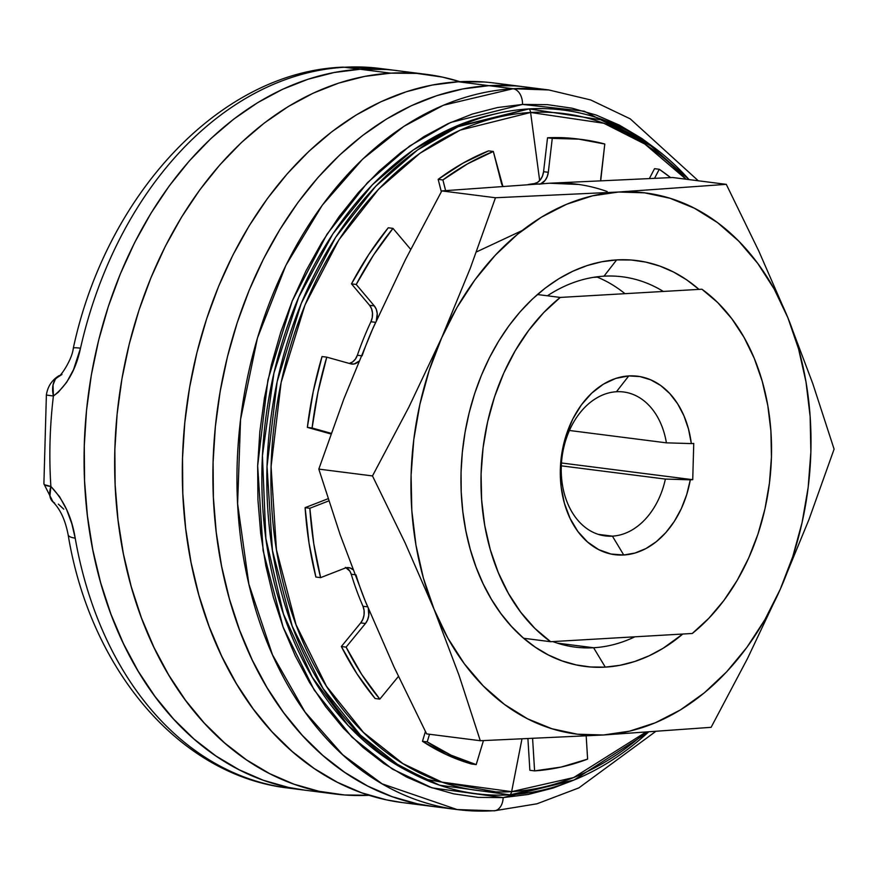 <?xml version="1.0" encoding="UTF-8"?>
<svg xmlns="http://www.w3.org/2000/svg" width="878" height="878" viewBox="0 0 878 878"><rect width="100%" height="100%" fill="white"/><g stroke="black" fill="none" stroke-linecap="round" stroke-linejoin="round"><path stroke-width="1.32" d="M360.167 69.263L390.743 73.159A362.713 264.135 -82.7 0 1 426.478 74.378A362.713 264.135 -82.7 0 1 459.918 81.698L442.402 77.088L416.743 73.39L390.743 73.159L360.167 69.263L334.057 72.523L308.112 79.218L282.573 89.293L257.682 102.649L233.669 119.167L210.786 138.68L189.253 161.003L169.256 185.916L151.005 213.189L134.674 242.547L120.418 273.716L108.367 306.389L98.643 340.258L91.345 374.994L86.538 410.256L84.277 445.717L84.562 481.034L87.416 515.858L92.794 549.858L100.652 582.707L110.902 614.084L123.469 643.695L138.208 671.253L155 696.484L173.657 719.148L194.016 739.046L215.889 755.958L239.046 769.732L263.268 780.246L288.335 787.379L304.556 790.134L288.335 787.379L263.268 780.246L239.046 769.732L215.889 755.958L194.016 739.046L173.657 719.148L155 696.484L138.208 671.253L123.469 643.695L110.902 614.084L100.652 582.707L92.794 549.858L87.416 515.858L84.562 481.034L84.277 445.717L86.538 410.256L91.345 374.994L98.643 340.258L108.367 306.389L120.418 273.716L134.674 242.547L151.005 213.189L169.256 185.916L189.253 161.003L210.786 138.68L233.669 119.167L257.682 102.649L282.573 89.293L308.112 79.218L334.057 72.523L360.167 69.263A362.713 264.135 97.3 0 0 85.561 421.297A362.713 264.135 97.3 0 0 304.26 790.09A362.713 264.135 -82.7 0 1 85.561 421.297A362.713 264.135 -82.7 0 1 360.167 69.263A362.713 264.135 -82.7 0 1 395.901 70.481A362.713 264.135 97.3 0 0 360.167 69.263L386.166 69.494L360.167 69.263L344.385 67.255A26.12 17.736 -93.3 0 0 341.959 67.189A26.12 17.736 86.7 0 1 344.385 67.255L360.167 69.263M369.056 795.281L344.571 794.974L318.912 791.276L293.845 784.142L269.623 773.628L246.466 759.854L224.603 742.931L204.234 723.044L185.576 700.381L168.785 675.138L154.045 647.591L141.479 617.98L131.228 586.603L123.37 553.755L117.992 519.754L115.139 484.93L114.853 449.613L117.114 414.153L121.921 378.89L129.22 344.154L138.943 310.285L150.994 277.613L165.251 246.444L181.581 217.085L199.833 189.813L219.829 164.899L241.362 142.576L264.245 123.063L288.258 106.545L313.15 93.189L338.688 83.103L364.644 76.408L390.743 73.159A362.713 264.135 -82.7 0 0 116.137 425.193A362.713 264.135 -82.7 0 0 334.836 793.986A362.713 264.135 -82.7 0 0 369.056 795.281M58.936 375.74A26.12 16.901 59.5 0 0 53.404 396.011C66.926 385.552 75.958 369.616 80.502 348.204A362.713 264.135 -82.7 0 1 344.385 67.255A362.713 264.135 97.3 0 0 80.502 348.204L73.543 369.605L66.706 382.259L58.211 392.323L53.404 396.011L46.38 395.045L53.404 396.011A362.713 264.135 97.3 0 0 50.88 486.467A362.713 264.135 -82.7 0 1 53.404 396.011L53.02 385.003L55.314 379.241L59.056 375.663C59.056 378.407 72.139 360.199 73.302 348.215A26.12 2.338 12.7 0 1 80.502 348.204A26.12 2.338 -167.3 0 0 73.302 348.215C106.139 194.905 219.401 72.347 342.146 67.178L380.119 68.473A362.713 264.135 97.3 0 0 344.385 67.255A362.713 264.135 -82.7 0 1 380.119 68.473L426.478 74.378M701.895 289.213A198.11 144.266 -82.7 0 1 771.444 457.032A198.11 144.266 -82.7 0 1 692.281 633.477L550.627 641.708L534.889 628.407L520.753 612.24L508.461 593.506L498.254 572.511L490.286 549.65L484.711 525.296L481.627 499.889L481.078 473.89L483.076 447.736L487.597 421.89L494.555 396.812L503.829 372.941L515.243 350.695L528.622 330.468L543.701 312.601L560.241 297.433L701.895 289.213L717.633 302.504L731.769 318.67L744.05 337.404L754.268 358.4L762.236 381.271L767.811 405.614L770.895 431.021L771.444 457.032L769.435 483.185L764.925 509.02L757.966 534.098L748.693 557.969L737.268 580.215L723.9 600.453L708.809 618.31L692.281 633.477L550.627 641.708A198.11 144.266 -82.7 0 1 481.078 473.89A198.11 144.266 -82.7 0 1 560.241 297.433L537.402 294.525L560.241 297.433L701.895 289.213M616.444 391.742A72.545 52.823 97.3 0 0 561.261 467.041A72.545 52.823 97.3 0 0 612.405 536.151L623.753 554.995A89.951 65.51 -82.7 0 1 560.34 469.28A89.951 65.51 -82.7 0 1 628.758 375.927L616.444 391.742A72.545 52.823 -82.7 0 1 623.589 391.983A72.545 52.823 -82.7 0 1 666.391 442.841L569.405 430.483L666.391 442.841A72.545 52.823 97.3 0 0 616.444 391.742L628.758 375.927A89.951 65.51 -82.7 0 1 691.326 443.588L666.391 442.841L691.326 443.588L688.517 429.122L683.907 415.722L677.618 403.77L669.826 393.618L660.772 385.552L650.708 379.823L639.93 376.574L628.758 375.927L615.851 378.385L603.34 384.202L591.717 393.135L581.412 404.857L572.84 418.894L566.31 434.731L562.096 451.742L560.34 469.28L561.119 486.675L564.4 503.259L570.063 518.382L577.878 531.475L587.558 542.022L598.719 549.639L610.945 554.018L623.753 554.995L612.405 536.151A72.545 52.823 97.3 0 0 665.381 479.081L690.306 479.827A89.951 65.51 -82.7 0 1 623.753 554.995L635.003 553.03L645.999 548.53L656.415 541.605L665.952 532.463L674.326 521.367L681.317 508.647L686.695 494.665L690.306 479.827L692.731 479.695L693.752 443.445L691.326 443.588L693.752 443.445L692.731 479.695L561.459 462.969L692.731 479.695L665.381 479.081A72.545 52.823 -82.7 0 1 612.405 536.151A72.545 52.823 -82.7 0 1 605.26 535.909A72.545 52.823 -82.7 0 1 561.525 462.157A72.545 52.823 -82.7 0 1 616.444 391.742M598.28 534.351L612.405 536.151L598.28 534.351M54.666 503.094L51.912 500.833L49.925 496.114L50.88 486.467L44.537 484.744L43.9 483.811A26.12 4.62 -3.7 0 0 50.88 486.467L59.605 496.728L66.618 509.558L71.82 523.727L75.201 538.126A362.713 264.135 97.3 0 0 288.478 788.082L334.836 793.986M561.305 465.834L665.381 479.081L561.305 465.834M523.683 638.273L550.627 641.708L523.683 638.273M58.343 504.126L63.765 509.163M288.478 788.082C179.255 775.614 90.204 669.431 68.133 534.724C65.312 520.116 60.297 509.229 53.075 502.04L43.9 483.811L46.38 395.045C47.599 386.605 51.824 380.141 59.056 375.663M288.061 788.027A362.713 264.135 -82.7 0 1 75.201 538.126A26.12 6.991 170.1 0 1 68.122 534.691A26.12 6.991 -9.9 0 0 75.201 538.126C71.842 517.208 63.743 499.988 50.88 486.467A26.12 14.663 130.3 0 0 52.987 501.953M61.965 374.467L56.576 378.001M339.643 67.584A26.12 17.736 86.7 0 1 341.959 67.189M529.127 108.894A344.582 250.932 -82.7 0 1 689.098 179.606L646.845 142.357L604.591 120.352L529.127 108.894A5.806 3.94 86.7 0 1 530.597 112.472L603.823 123.26L644.825 144.047L686.014 179.211A341.18 248.463 97.3 0 0 530.597 112.472L539.674 180.616L530.597 112.472A341.18 248.463 97.3 0 0 271.082 466.58A341.18 248.463 97.3 0 0 511.622 791.66A5.806 3.94 86.7 0 1 509.964 794.842L574.047 780.015L648.359 732.142A344.582 250.932 -82.7 0 1 509.964 794.842A5.806 3.94 -93.3 0 0 511.622 791.66A341.18 248.463 97.3 0 0 645.593 732.329L573.663 777.557L511.622 791.66L521.938 739.056L511.622 791.66L441.996 782.144L403.024 763.684L363.503 732.45L326.495 686.3L296.029 624.686L276.438 549.727L271.082 466.58L281.114 382.545L304.962 305.072L338.974 239.716L378.681 189.099L420.079 153.178L460.204 130.12L530.597 112.472A5.806 3.94 -93.3 0 0 529.127 108.894L458.031 126.717L417.5 150.006L375.696 186.29L335.594 237.4L301.242 303.404L277.152 381.656L267.022 466.525L272.443 550.506L292.231 626.201L322.994 688.429L360.364 735.04L400.28 766.582L439.637 785.228L509.964 794.842A344.582 250.932 -82.7 0 1 413.944 774.286A344.582 250.932 -82.7 0 1 270.622 420.167A344.582 250.932 -82.7 0 1 498.122 113.273A344.582 250.932 -82.7 0 1 529.127 108.894M498.122 113.273L491.559 114.755A342.211 249.198 97.3 0 0 265.617 419.53A342.211 249.198 97.3 0 0 407.963 771.213L413.944 774.286M496.004 791.901L425.764 779.247L386.946 758.757L348.061 725.36L312.25 677.19L283.484 614.073L265.869 538.499L262.423 455.77L273.936 373.051L298.63 297.379L332.872 233.866L372.349 184.797L413.264 149.984L452.861 127.606L522.344 110.398M698.273 180.78L630.217 118.837L590.674 99.949L548.783 89.951L494.138 82.993A362.713 264.135 97.3 0 0 458.404 81.775L488.98 85.671A362.713 264.135 97.3 0 0 214.375 437.705A362.713 264.135 97.3 0 0 433.084 806.498L457.142 809.56A362.713 264.135 -82.7 0 1 238.443 440.767A362.713 264.135 -82.7 0 1 513.048 88.733L488.98 85.671L462.882 88.919L436.937 95.614L411.387 105.7L386.496 119.057L362.493 135.574L339.61 155.088L318.066 177.411L298.07 202.324L279.83 229.597L263.488 258.955L249.231 290.124L237.181 322.797L227.468 356.666L220.169 391.401L215.362 426.664L213.091 462.124L213.387 497.442L216.229 532.266L221.607 566.255L229.465 599.103L239.727 630.492L252.282 660.102L267.033 687.65L283.813 712.881L302.482 735.555L322.841 755.442L344.703 772.355L367.86 786.139L392.093 796.653L417.149 803.787L433.37 806.542L417.149 803.787L392.093 796.653L367.86 786.139L344.703 772.355L322.841 755.442L302.482 735.555L283.813 712.881L267.033 687.65L252.282 660.102L239.727 630.492L229.465 599.103L221.607 566.255L216.229 532.266L213.387 497.442L213.091 462.124L215.362 426.664L220.169 391.401L227.468 356.666L237.181 322.797L249.231 290.124L263.488 258.955L279.83 229.597L298.07 202.324L318.066 177.411L339.61 155.088L362.493 135.574L386.496 119.057L411.387 105.7L436.937 95.614L462.882 88.919L488.98 85.671A362.713 264.135 -82.7 0 1 524.715 86.889A362.713 264.135 97.3 0 0 488.98 85.671L513.048 88.733A362.713 264.135 -82.7 0 1 548.783 89.951L513.048 88.733L443.423 105.228L403.847 126.366L362.691 159.094L322.281 205.2L285.91 265.31L257.452 338.008L240.561 419.464L237.609 503.742L248.869 584.111L272.465 654.747L305.017 712.014L342.705 754.762L382.149 783.856L457.142 809.56A362.713 264.135 -82.7 0 0 492.876 810.778L495.444 810.613M513.048 88.733A14.509 9.856 86.7 0 1 522.509 104.427L584.21 111.21L654.132 147.537L641.653 138.373L619.418 125.148L596.162 115.051L572.105 108.203L547.477 104.647L522.509 104.427A14.509 9.856 -93.3 0 0 513.048 88.733M573.564 780.213L503.149 797.597A14.509 9.856 86.7 0 1 494.226 810.811A14.509 9.856 -93.3 0 0 503.149 797.597L432.086 787.873L392.312 769.04L351.979 737.169L314.214 690.064L283.122 627.177L263.126 550.682L257.66 465.834L267.889 380.064L292.231 300.989L326.945 234.283L367.465 182.635L409.708 145.968L450.677 122.448L522.509 104.427L497.453 107.555L472.54 113.986L448.021 123.655L424.118 136.485L401.081 152.344L379.109 171.078L358.433 192.501L339.237 216.416L321.721 242.602L306.038 270.786L292.352 300.704L280.784 332.071L271.456 364.579L264.443 397.932L259.833 431.789L257.66 465.834L257.934 499.725L260.667 533.155L265.836 565.794L273.376 597.336L283.221 627.452L295.282 655.877L309.44 682.338L325.551 706.56L343.463 728.323L363.009 747.419L384.004 763.651L406.229 776.876L429.496 786.973L453.553 793.822L478.181 797.378L503.149 797.597L528.205 794.469L553.118 788.038L573.564 780.213M445.157 807.65A362.713 264.135 97.3 0 1 433.084 806.498A362.713 264.135 -82.7 0 1 214.375 437.705A362.713 264.135 -82.7 0 1 488.98 85.671L514.991 85.89L488.98 85.671L458.404 81.775A362.713 264.135 97.3 0 0 183.798 433.809A362.713 264.135 97.3 0 0 402.508 802.602A362.713 264.135 97.3 0 0 417.873 803.941M402.793 802.646L386.572 799.891L361.516 792.757L337.284 782.243L314.126 768.47L292.264 751.546L271.895 731.659L253.237 708.996L236.456 683.753L221.706 656.206L209.151 626.596L198.889 595.218L191.031 562.37L185.653 528.369L182.811 493.546L182.514 458.228L184.786 422.768L189.593 387.505L196.891 352.769L206.604 318.901L218.655 286.228L232.911 255.059L249.242 225.701L267.494 198.428L287.49 173.515L309.034 151.192L331.917 131.678L355.919 115.161L380.811 101.804L406.36 91.729L432.305 85.023L458.404 81.775L484.415 82.005M347.425 567.583A13.06 9.504 -82.7 0 1 348.709 567.627A13.06 9.504 -82.7 0 1 352.901 569.657L350.135 567.967L347.425 567.583A13.06 9.504 -82.7 0 0 345.12 568.099A13.06 9.504 -82.7 0 1 347.425 567.583M345.405 567.364L349.861 571.139L351.233 574.223A272.762 198.637 97.3 0 0 362.976 606.259A13.06 9.504 97.3 0 1 360.715 622.897L341.355 646.515A317.737 231.386 97.3 0 0 375.104 698.515L357.05 673.953L341.355 646.515L346.097 647.119L361.791 674.556L379.834 699.118A317.737 231.386 -82.7 0 1 346.097 647.119L365.446 623.501L360.715 622.897L365.446 623.501A13.06 9.504 -82.7 0 0 368.277 608.41L368.782 615.5L367.608 619.846L365.446 623.501L346.097 647.119L341.355 646.515L360.715 622.897L362.877 619.242L364.052 614.896L364.085 610.386L362.976 606.259A272.762 198.637 -82.7 0 1 351.233 574.223L354.811 574.684L351.233 574.223A13.06 9.504 97.3 0 0 346.294 567.737M603.987 276.175A186.652 135.925 97.3 0 0 547.4 295.798A186.652 135.925 -82.7 0 1 603.987 276.175A186.652 135.925 -82.7 0 1 622.37 276.8A186.652 135.925 -82.7 0 1 663.34 291.452A186.652 135.925 97.3 0 0 603.987 276.175L616.663 259.899L603.987 276.175M698.998 289.378L686.662 279.83L673.602 272.059L659.938 266.133L645.802 262.105L631.337 260.02L616.663 259.899L601.946 261.732L587.305 265.507L572.906 271.192L558.858 278.721L545.326 288.039L532.419 299.047L520.27 311.635L508.999 325.683L498.704 341.07L489.485 357.62L481.451 375.202L474.647 393.629L469.17 412.737L465.055 432.327L462.344 452.214L461.06 472.21L461.224 492.13L462.838 511.775L465.867 530.949L470.301 549.474L476.085 567.177L483.163 583.87L491.482 599.411L500.954 613.645L511.479 626.431L522.959 637.647L535.295 647.185L548.355 654.955L562.019 660.882L576.155 664.909L590.62 666.995L605.293 667.126L620.011 665.294L634.651 661.518L649.051 655.833L663.099 648.293L682.766 634.037A204.574 148.975 -82.7 0 1 605.293 667.126L593.605 647.745A186.652 135.925 97.3 0 0 634.86 636.813A186.652 135.925 -82.7 0 1 593.605 647.745L557.256 643.113L593.605 647.745A186.652 135.925 -82.7 0 1 575.222 647.119A186.652 135.925 -82.7 0 1 552.833 641.577A186.652 135.925 97.3 0 0 593.605 647.745L605.293 667.126A204.574 148.975 -82.7 0 1 461.06 472.21A204.574 148.975 -82.7 0 1 616.663 259.899A204.574 148.975 -82.7 0 1 698.273 288.752M587.612 759.108L586.186 735.962L587.612 759.108A317.737 231.386 -82.7 0 1 534.592 770.884L561.229 767.043L587.612 759.108M532.606 738.596L534.592 770.884L529.862 770.28L527.919 738.793L529.862 770.28L534.592 770.884L532.606 738.596M476.194 764.606L483.449 740.604L476.194 764.606A317.737 231.386 -82.7 0 1 427.202 741.888L451.105 755.212L476.194 764.606L471.464 764.003L446.375 754.608L422.472 741.295A317.737 231.386 97.3 0 0 471.464 764.003L476.194 764.606M429.518 734.249L427.202 741.888L422.472 741.295L425.424 731.506L422.472 741.295L427.202 741.888L429.518 734.249M379.834 699.118L398.436 676.422L379.834 699.118L375.104 698.515L379.834 699.118M320.613 577.636L345.12 568.099L320.613 577.636A317.737 231.386 -82.7 0 1 309.846 508.263L313.742 543.526L320.613 577.636L315.882 577.033L309.001 542.922L305.116 507.66A317.737 231.386 97.3 0 0 315.882 577.033L320.613 577.636M328.778 500.899L309.846 508.263L305.116 507.66L328.076 498.726L305.116 507.66L309.846 508.263L328.778 500.899M312.096 427.992L331.171 433.326L312.096 427.992A317.737 231.386 -82.7 0 1 326.77 357.148L317.968 392.159L312.096 427.992L307.355 427.388L313.237 391.555L322.039 356.545A317.737 231.386 97.3 0 0 307.355 427.388L312.096 427.992M358.828 361.286L354.141 363.975L350.827 363.865L326.77 357.148L322.039 356.545L326.77 357.148L350.827 363.865A13.06 9.504 -82.7 0 0 351.826 364.074A13.06 9.504 -82.7 0 0 358.828 361.286M356.227 284.472L374.313 305.917L376.289 309.33L377.222 313.556L376.3 320.755A13.06 9.504 -82.7 0 0 374.313 305.917L369.583 305.314L351.485 283.868L356.227 284.472A317.737 231.386 -82.7 0 1 392.982 228.379L373.501 255.125L356.227 284.472L374.313 305.917L369.583 305.314L351.485 283.868L368.771 254.521L388.252 227.775A317.737 231.386 97.3 0 0 351.485 283.868L356.227 284.472M410.674 249.341L392.982 228.379L388.252 227.775L392.982 228.379L410.674 249.341M442.896 179.957L445.618 190.592L442.896 179.957A317.737 231.386 -82.7 0 1 493.326 151.466L467.623 163.813L442.896 179.957L438.166 179.353L462.893 163.209L488.585 150.862A317.737 231.386 97.3 0 0 438.166 179.353L442.896 179.957M502.896 186.498L493.326 151.466L488.585 150.862L493.326 151.466L501.305 182.712A13.06 9.504 -82.7 0 0 502.721 186.213M582.07 139.525L577.34 138.922A317.737 231.386 97.3 0 0 547.532 137.78L552.262 138.384L548.311 172.286L547.213 176.665L545.117 180.385L540.815 183.743A13.06 9.504 -82.7 0 0 548.311 172.286L543.57 171.682L547.532 137.78L552.262 138.384A317.737 231.386 -82.7 0 1 582.07 139.525A317.737 231.386 -82.7 0 1 604.788 144.025L578.767 139.141L552.262 138.384L548.311 172.286L543.57 171.682L547.532 137.78L577.505 138.943M607.17 191.536A272.762 198.637 97.3 0 0 549.518 183.228A272.762 198.637 97.3 0 0 538.993 184.215A272.762 198.637 -82.7 0 1 549.518 183.228L578.745 184.468M600.728 180.539L604.788 144.025L600.837 177.927A13.06 9.504 -82.7 0 0 600.728 180.539M659.257 169.278L654.615 178.201L659.257 169.278A317.737 231.386 -82.7 0 1 670.594 177.586L659.257 169.278L654.527 168.675L659.257 169.278M618.562 192.019A272.762 198.637 -82.7 0 1 787.873 317.715L758.888 251.262L726.282 184.347L618.562 192.019L495.466 197.748L470.378 268.009L441.667 337.821A272.762 198.637 -82.7 0 1 618.562 192.019L644.584 192.831L670.035 198.274L694.476 208.251L717.491 222.595L738.672 241.055L757.681 263.334L774.176 289.027L787.873 317.715A272.762 198.637 -82.7 0 1 780.29 589.204L809.011 519.403L834.1 449.13L812.798 383.653L787.873 317.715L798.552 348.895L806.015 382.029L810.142 416.567L810.866 451.907L808.166 487.444L802.086 522.564L792.746 556.685L780.29 589.204A272.762 198.637 -82.7 0 1 603.395 734.996L711.114 727.324L747.518 658.489L780.29 589.204L764.947 619.572L746.958 647.273L726.644 671.835L704.354 692.819L680.461 709.896L655.383 722.748L629.548 731.165L603.395 734.996A272.762 198.637 -82.7 0 1 434.083 609.31L459.007 675.248L480.299 740.725L603.395 734.996L577.373 734.195L551.922 728.751L527.48 718.775L504.466 704.43L483.284 685.959L464.275 663.691L447.78 637.988L434.083 609.31A272.762 198.637 -82.7 0 1 441.667 337.821L408.885 407.107L372.481 475.931L405.098 542.856L434.083 609.31L423.405 578.13L415.942 544.986L411.815 510.458L411.091 475.119L413.79 439.582L419.871 404.451L429.21 370.34L441.667 337.821L457.01 307.443L474.998 279.742L495.313 255.191L517.603 234.196L541.496 217.129L566.573 204.278L592.409 195.86L618.562 192.019L726.282 184.347L758.888 251.262L787.873 317.715L812.798 383.653L834.1 449.13L809.011 519.403L780.29 589.204L747.518 658.489L711.114 727.324L603.395 734.996L480.299 740.725L426.631 733.887L394.024 666.973L365.039 600.519A272.762 198.637 97.3 0 0 367.706 606.863A272.762 198.637 -82.7 0 1 365.039 600.519L340.104 534.57L318.813 469.104L343.902 398.831L372.623 329.03L405.395 259.734L441.799 190.91L549.518 183.228L672.603 177.51L726.282 184.347L672.603 177.51L549.518 183.228L441.799 190.91L495.466 197.748L618.562 192.019M375.663 322.347A272.762 198.637 97.3 0 0 372.623 329.03A272.762 198.637 97.3 0 0 362.087 355.853A272.762 198.637 -82.7 0 1 372.623 329.03L343.902 398.831L318.813 469.104L372.481 475.931L408.885 407.107L441.667 337.821L470.378 268.009L495.466 197.748L441.799 190.91L405.395 259.734L372.623 329.03A272.762 198.637 -82.7 0 1 375.663 322.347M355.963 574.827A272.762 198.637 97.3 0 0 365.039 600.519L394.024 666.973L426.631 733.887L480.299 740.725L459.007 675.248L434.083 609.31L405.098 542.856L372.481 475.931L318.813 469.104L340.104 534.57L365.039 600.519A272.762 198.637 -82.7 0 1 355.963 574.827M596.656 276.866A186.652 135.925 -82.7 0 1 624.982 293.68A186.652 135.925 97.3 0 0 596.656 276.866M593.243 277.371L597.314 277.141L593.243 277.371M522.158 230.541L476.425 251.942M330.929 433.973L307.355 427.388L330.929 433.973M349.4 363.371L352.638 361.934L355.392 359.102L357.346 355.25A272.762 198.637 -82.7 0 1 370.922 321.743L372.261 317.474L372.481 312.952L371.548 308.727L369.583 305.314A13.06 9.504 97.3 0 1 370.922 321.743A272.762 198.637 97.3 0 0 357.346 355.25L361.132 355.733L357.346 355.25A13.06 9.504 97.3 0 1 349.203 363.415M441.338 191.755L438.166 179.353L441.338 191.755M528.194 184.523A272.762 198.637 -82.7 0 1 534.252 183.612L537.523 182.404L540.387 179.781L542.483 176.061L543.57 171.682A13.06 9.504 97.3 0 1 534.252 183.612A272.762 198.637 97.3 0 0 528.194 184.523M649.457 178.41L654.527 168.675L649.457 178.41M537.062 183.974L534.252 183.612L537.062 183.974M375.597 322.336L370.922 321.743L375.597 322.336M362.976 606.259L367.63 606.852L362.976 606.259M655.427 731.648L578.854 787.895L537.007 803.787L494.127 810.822L457.142 809.56M433.084 806.498L402.508 802.602"/></g></svg>
